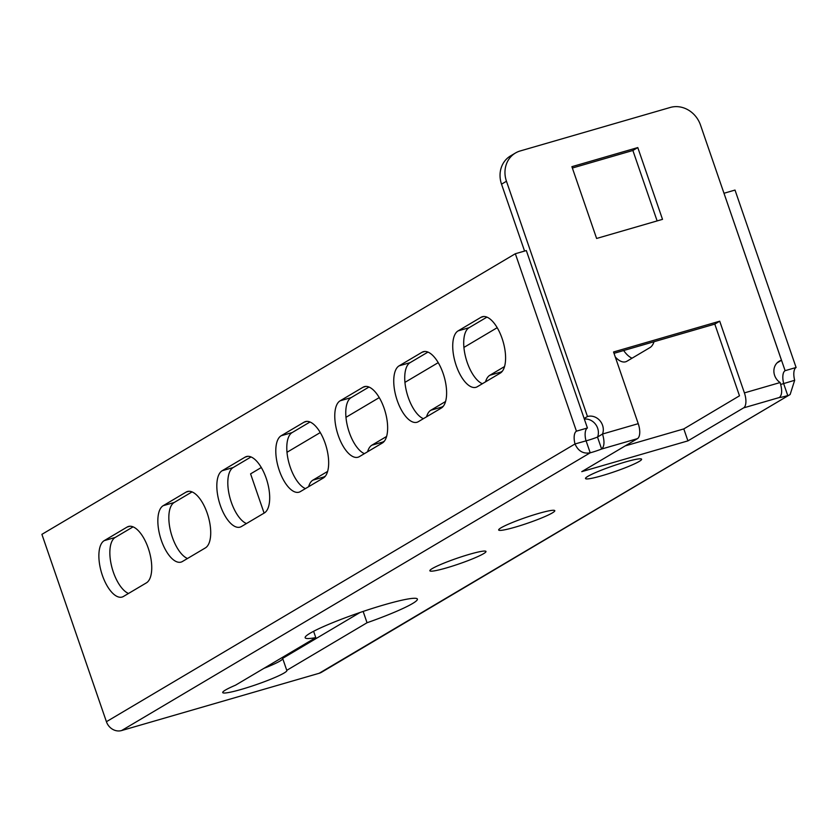 <?xml version="1.0" encoding="UTF-8"?>
<svg xmlns="http://www.w3.org/2000/svg" width="838" height="838" viewBox="0 0 838 838"><rect width="100%" height="100%" fill="white"/><g stroke="black" fill="none" stroke-linecap="round" stroke-linejoin="round"><path stroke-width="1.26" d="M469.395 554.327A29.676 2.996 161 0 0 429.873 570.783A29.676 2.996 161 0 0 446.465 567.913A29.676 2.996 161 0 0 485.988 551.456A29.676 2.996 161 0 0 469.395 554.327M282.752 658.689A33.918 3.425 -19 0 1 263.928 668.347M360.057 612.484L282.647 658.364L286.764 670.337L367.044 622.749L363.147 611.436M597.504 437.069A12.717 1.288 -19 0 1 586.087 440.84L590.203 452.803A12.717 1.288 161 0 0 601.621 449.032C604.418 446.528 604.722 441.521 602.532 434.021L597.504 437.069L601.621 449.032L637.435 438.651L581.761 471.647L687.925 440.872L743.61 407.876A12.8 5.604 -106.2 0 0 744.406 392.896L719.716 321.195L613.552 351.97L638.242 423.672A12.8 5.604 73.8 0 1 637.435 438.651M614.013 353.322L714.804 324.107L739.493 395.808L683.808 428.909L625.211 445.9M777.098 362.875L781.487 360.267A12.717 11.365 59.3 0 0 779.13 361.293A12.717 11.365 59.3 0 0 780.115 382.547C782.378 390.026 782.147 395.002 779.424 397.495A12.717 1.288 161 0 0 787.751 395.546L783.635 383.574A12.717 1.288 -19 0 1 780.712 384.433M538.206 513.547A29.676 2.996 161 0 0 498.673 530.004A29.676 2.996 161 0 0 515.265 527.133A29.676 2.996 161 0 0 554.798 510.677A29.676 2.996 161 0 0 538.206 513.547M625.033 462.084A29.676 2.996 161 0 0 585.5 478.54A29.676 2.996 161 0 0 602.093 475.67A29.676 2.996 161 0 0 641.615 459.214A29.676 2.996 161 0 0 625.033 462.084M367.044 622.749A59.351 6.002 161 0 0 417.397 599.086A59.351 6.002 161 0 0 384.213 604.816A59.351 6.002 161 0 0 305.158 637.728A59.351 6.002 161 0 0 315.79 637.613L235.509 685.191A33.918 3.425 161 0 0 222.719 692.565A33.918 3.425 161 0 0 255.904 684.761A33.918 3.425 161 0 0 286.858 670.484A33.918 3.425 161 0 0 286.764 670.337M319.163 673.281L790.14 394.509L321.541 672.254A12.8 11.439 -120.7 0 1 319.163 673.281L121.615 730.547A12.8 11.439 -120.7 0 1 106.416 721.707L41.9 534.351L515.339 253.736L526.327 250.562L587.417 427.988L576.439 431.172L515.339 253.736M687.925 440.872L683.808 428.909M790.14 394.509L794.675 380.284L783.373 383.657M615.27 356.978A29.676 12.989 -106.2 0 0 625.661 361.786A29.676 12.989 -106.2 0 0 627.002 361.188L649.942 347.602A29.676 12.989 -106.2 0 0 654.017 341.726M723.99 193.274L785.112 370.679A12.717 5.562 -106.2 0 0 783.687 383.469M264.096 513.097L250.583 473.868L261.309 467.51M286.994 452.279L320.284 432.555M345.968 417.324L379.258 397.6M404.943 382.369L438.232 362.644M463.927 347.414L497.206 327.689M308.782 642.882L308.457 641.95M504.528 366.562L489.832 375.277A29.676 12.989 -106.2 0 0 485.537 381.845M445.554 401.517L430.858 410.232A29.676 12.989 -106.2 0 0 426.563 416.8M386.58 436.472L371.883 445.188A29.676 12.989 -106.2 0 0 367.589 451.755M327.606 471.427L312.899 480.143A29.676 12.989 -106.2 0 0 308.614 486.71M794.675 380.284A12.717 5.562 73.8 0 1 796.1 367.494L735.01 190.069L724.022 193.253M796.1 367.494L785.112 370.679M632.062 358.193A29.676 12.989 73.8 0 1 623.661 350.525M498.683 374.062A29.676 12.989 73.8 0 1 500.81 372.093L502.371 371.171M439.699 409.017A29.676 12.989 73.8 0 1 441.836 407.048L443.396 406.126M380.724 443.972A29.676 12.989 73.8 0 1 382.861 442.003L384.422 441.081M321.75 478.927A29.676 12.989 73.8 0 1 323.887 476.958L325.448 476.036M586.087 440.84L575.015 443.962C578.178 451.095 583.248 454.039 590.203 452.803L121.615 730.547M423.389 418.686A29.676 12.989 73.8 0 1 406.378 391A29.676 12.989 73.8 0 1 410.086 362.665L427.967 352.075M482.363 383.731A29.676 12.989 73.8 0 1 465.352 356.045A29.676 12.989 73.8 0 1 469.06 327.71L486.941 317.12M585.992 440.778A12.717 5.562 73.8 0 1 587.417 427.988M364.404 453.641A29.676 12.989 73.8 0 1 347.403 425.955A29.676 12.989 73.8 0 1 351.112 397.631L368.982 387.03M305.43 488.596A29.676 12.989 73.8 0 1 288.429 460.91A29.676 12.989 73.8 0 1 292.137 432.586L310.008 421.985M246.456 523.551A29.676 12.989 73.8 0 1 229.455 495.866A29.676 12.989 73.8 0 1 233.163 467.541L251.033 456.94M187.482 558.506A29.676 12.989 73.8 0 1 170.481 530.821A29.676 12.989 73.8 0 1 174.178 502.496L192.059 491.896M128.507 593.461A29.676 12.989 73.8 0 1 111.496 565.776A29.676 12.989 73.8 0 1 115.204 537.451L133.085 526.851M418.33 421.682A29.676 12.989 73.8 0 1 416.978 422.268A29.676 12.989 73.8 0 1 396.72 398.982A29.676 12.989 73.8 0 1 399.098 365.85L422.038 352.264A29.676 12.989 73.8 0 1 423.389 351.677A29.676 12.989 73.8 0 1 443.637 374.963A29.676 12.989 73.8 0 1 441.259 408.096L418.33 421.682M500.234 373.14L477.304 386.727A29.676 12.989 73.8 0 1 475.953 387.313A29.676 12.989 73.8 0 1 455.704 364.027A29.676 12.989 73.8 0 1 458.082 330.895L481.012 317.309A29.676 12.989 73.8 0 1 482.363 316.722A29.676 12.989 73.8 0 1 502.611 340.008A29.676 12.989 73.8 0 1 500.234 373.14M576.439 431.172A12.717 5.562 -106.2 0 0 575.015 443.962L106.416 721.707M340.123 400.805L363.064 387.219A29.676 12.989 73.8 0 1 364.415 386.632A29.676 12.989 73.8 0 1 384.663 409.918A29.676 12.989 73.8 0 1 382.285 443.051L359.355 456.637A29.676 12.989 73.8 0 1 358.004 457.223A29.676 12.989 73.8 0 1 337.745 433.937A29.676 12.989 73.8 0 1 340.123 400.805L351.112 397.631M281.149 435.76L304.089 422.174A29.676 12.989 73.8 0 1 305.441 421.587A29.676 12.989 73.8 0 1 325.689 444.873A29.676 12.989 73.8 0 1 323.311 478.006L300.371 491.592A29.676 12.989 73.8 0 1 299.03 492.178A29.676 12.989 73.8 0 1 278.771 468.892A29.676 12.989 73.8 0 1 281.149 435.76L292.137 432.586M222.175 470.726L245.115 457.129A29.676 12.989 73.8 0 1 246.456 456.542A29.676 12.989 73.8 0 1 266.714 479.828A29.676 12.989 73.8 0 1 264.337 512.961L241.396 526.547A29.676 12.989 73.8 0 1 240.045 527.133A29.676 12.989 73.8 0 1 219.797 503.848A29.676 12.989 73.8 0 1 222.175 470.726L233.163 467.541M163.201 505.681L186.13 492.084A29.676 12.989 73.8 0 1 187.482 491.497A29.676 12.989 73.8 0 1 207.74 514.783A29.676 12.989 73.8 0 1 205.362 547.916L182.422 561.502A29.676 12.989 73.8 0 1 181.071 562.099A29.676 12.989 73.8 0 1 160.823 538.803A29.676 12.989 73.8 0 1 163.201 505.681L174.178 502.496M104.226 540.636L127.156 527.039A29.676 12.989 73.8 0 1 128.507 526.453A29.676 12.989 73.8 0 1 148.766 549.738A29.676 12.989 73.8 0 1 146.388 582.871L123.448 596.457A29.676 12.989 73.8 0 1 122.097 597.054A29.676 12.989 73.8 0 1 101.848 573.758A29.676 12.989 73.8 0 1 104.226 540.636L115.204 537.451M657.128 220.918L632.879 150.484L572.364 168.029M781.487 360.267L700.484 125.019A25.433 22.731 59.3 0 0 670.285 107.453L520.178 150.966A25.433 22.731 59.3 0 0 515.454 153.008A25.433 22.731 59.3 0 0 506.456 181.259L501.533 184.171L524.567 251.065M501.533 184.171A25.433 22.731 -120.7 0 1 510.531 155.92L515.454 153.008M584.348 419.073A12.717 11.365 -120.7 0 1 595.619 424.374A12.717 11.365 -120.7 0 1 597.62 436.933M719.716 321.195L714.804 324.107M506.456 181.259L587.459 416.517L584.149 418.476M638.242 423.672L602.532 434.021A12.717 11.365 59.3 0 0 599.903 420.666A12.717 11.365 59.3 0 0 587.459 416.517M571.893 166.678L596.614 238.463L662.512 219.357L637.791 147.572L571.893 166.678M632.879 150.484L637.791 147.572M315.79 637.613L313.611 631.286M779.424 397.495L743.61 407.876M780.115 382.547L744.406 392.896M481.012 317.309L483.819 316.492M458.082 330.895L469.06 327.71M489.832 375.277L500.81 372.093M430.858 410.232L441.836 407.048M371.883 445.188L382.861 442.003M312.899 480.143L323.887 476.958M422.038 352.264L424.845 351.447M399.098 365.85L410.086 362.665M363.064 387.219L365.871 386.402M304.089 422.174L306.886 421.357M245.115 457.129L247.912 456.312M186.13 492.084L188.938 491.267M127.156 527.039L129.963 526.222"/></g></svg>
